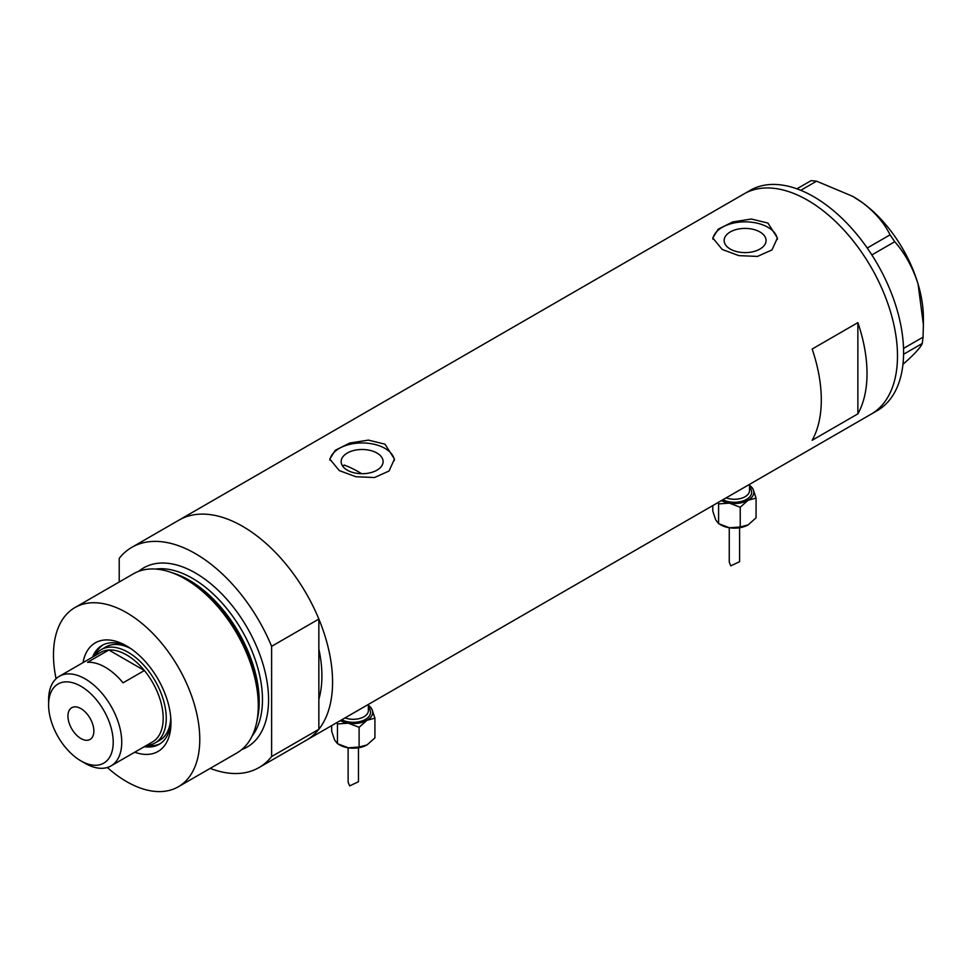 <?xml version="1.0" encoding="UTF-8"?>
<svg xmlns="http://www.w3.org/2000/svg" width="972" height="972" viewBox="0 0 972 972"><rect width="100%" height="100%" fill="white"/><g stroke="black" fill="none" stroke-linecap="round" stroke-linejoin="round"><path stroke-width="1.46" d="M361.633 473.704A112.072 64.699 60 0 0 358.474 471.809A112.072 64.699 60 0 0 344.112 465.029L342.837 466.341M376.966 453.037A20.971 12.101 -0 0 0 354.112 450.413A20.971 12.101 -0 0 0 341.16 461.603A20.971 12.101 -0 0 0 347.308 470.169A20.971 12.101 -0 0 0 370.162 472.793A20.971 12.101 -0 0 0 383.102 461.603A20.971 12.101 -0 0 0 376.966 453.037M759.922 231.944A20.971 12.101 -0 0 0 737.08 229.319A20.971 12.101 -0 0 0 724.128 240.497A20.971 12.101 -0 0 0 730.276 249.063A20.971 12.101 -0 0 0 753.13 251.687A20.971 12.101 -0 0 0 766.07 240.497A20.971 12.101 -0 0 0 759.922 231.944M767.953 223.074L751.368 219.016L732.767 221.932L718.211 229.185L712.768 237.97L722.245 249.476L738.805 255.624L757.431 256.426L771.987 249.913L777.43 237.97L767.953 223.074M777.369 239.343A32.331 18.662 -0 0 0 767.953 227.302A32.331 18.662 -0 0 0 733.848 223.001A32.331 18.662 -0 0 0 712.865 239.112M384.997 444.18L368.412 440.109L349.798 443.025L335.255 450.291L329.812 459.076L339.277 470.582L355.837 476.73L374.475 477.531L389.031 471.019L394.462 459.076L384.997 444.18M394.401 460.436A32.331 18.662 -0 0 0 384.997 448.408A32.331 18.662 -0 0 0 350.892 444.107A32.331 18.662 -0 0 0 329.897 460.206M812.155 440.267L857.875 413.865A127.15 73.41 -120 0 0 857.875 322.631L812.155 349.033A127.15 73.41 60 0 1 812.155 440.267M131.84 547.333A127.15 73.41 -120 0 1 195.421 553.639A127.15 73.41 -120 0 1 271.613 646.331L318.852 619.055A127.15 73.41 -120 0 0 242.66 526.362A127.15 73.41 60 0 1 325.729 638.41A127.15 73.41 60 0 1 306.241 740.299A127.15 73.41 -120 0 0 318.852 729.292L271.613 756.568A127.15 73.41 -120 0 1 258.989 767.576L871.155 414.145A127.15 73.41 -120 0 0 890.68 312.352A127.15 73.41 -120 0 0 744.005 193.902A127.15 73.41 60 0 1 807.586 200.208A127.15 73.41 60 0 1 890.644 312.255A127.15 73.41 60 0 1 871.155 414.145L877.254 410.621A127.15 73.41 -120 0 0 896.779 308.841A127.15 73.41 -120 0 0 750.105 190.391L179.079 520.056A127.15 73.41 60 0 1 242.66 526.362A127.15 73.41 -120 0 0 179.079 520.056L131.84 547.333A127.15 73.41 -120 0 0 119.216 558.353L119.216 581.997M318.852 619.055L318.852 699.305A112.072 64.699 -120 0 0 318.852 649.041A112.072 64.699 60 0 1 318.852 699.305L318.852 729.292M857.875 413.865L857.875 322.631M903.523 348.426L923.048 337.15L922.27 343.468C920.982 346.664 916.523 351.864 908.881 359.057L902.964 364.33M922.27 343.468L903.571 354.27M796.918 188.823L811.122 180.634L816.577 181.181L852.687 196.332L862.516 202.711C875.019 212.236 884.204 222.953 890.06 234.847L894.738 241.712C905.041 253.473 912.83 267.604 918.09 284.128L923.4 324.745L923.048 337.15M816.577 181.181L800.77 190.305M867.231 248.03L890.06 234.847M894.738 241.712L871.848 254.931M853.015 196.514A99.132 57.239 60 0 1 853.294 196.684A99.132 57.239 60 0 1 862.516 202.711A99.132 57.239 60 0 1 918.09 284.128A99.132 57.239 60 0 1 923.4 318.099L923.4 324.745M83.033 662.612A62.718 36.207 60 0 1 126.627 645.967L126.627 645.967A62.718 36.207 60 0 1 170.975 722.779A62.718 36.207 60 0 1 134.756 752.207M128.656 647.194A57.117 32.975 -120 0 0 102.036 645.42A57.117 32.975 -120 0 0 92.619 657.084M130.831 648.616A53.885 31.104 -120 0 0 105.778 646.988L101.21 649.636A53.885 31.104 60 0 1 128.146 652.297A53.885 31.104 60 0 1 163.345 699.779A53.885 31.104 60 0 1 155.095 742.948A53.885 31.104 60 0 1 146.468 745.439A57.117 32.975 -120 0 0 160.186 743.689M103.117 644.837A57.117 32.975 -120 0 0 94.758 655.833A53.885 31.104 60 0 1 101.21 649.636M169.723 571.925L172.639 572.885A100.736 58.162 60 0 1 187.632 579.701A100.736 58.162 60 0 1 257.264 719.474L256.644 722.463A103.445 59.729 -120 0 0 185.13 578.923A103.445 59.729 -120 0 0 169.723 571.925A103.445 59.729 -120 0 0 133.407 573.808L74.905 607.585A103.445 59.729 -120 0 0 56.072 678.723M107.321 767.503A103.445 59.729 -120 0 0 126.627 781.634A103.445 59.729 -120 0 0 178.35 786.761L236.852 752.984A103.445 59.729 -120 0 0 256.644 722.463M178.35 786.761A103.445 59.729 -120 0 0 194.206 703.862A103.445 59.729 -120 0 0 126.627 612.7A103.445 59.729 -120 0 0 74.905 607.585M210.171 768.39A127.15 73.41 -120 0 0 258.989 767.576M271.613 646.331L271.613 756.568M144.342 746.666A57.117 32.975 -120 0 0 159.141 744.345A57.117 32.975 -120 0 0 170.926 720.41M155.095 742.948L159.663 740.312A53.885 31.104 -120 0 0 170.768 717.81M85.171 763.336L80.907 760.869A45.684 26.378 -120 0 0 113.214 742.219A45.684 26.378 -120 0 0 80.907 686.256A45.684 26.378 -120 0 0 48.6 704.919A45.684 26.378 -120 0 0 80.907 760.869L85.171 763.336A51.723 29.865 60 0 0 111.039 765.9L152.483 741.964A51.723 29.865 -120 0 0 144.391 670.522A51.723 29.865 -120 0 0 126.627 654.934A51.723 29.865 -120 0 0 108.852 650.001A51.723 29.865 -120 0 0 100.76 652.382L59.316 676.305A51.723 29.865 60 0 1 85.171 678.869A51.723 29.865 60 0 1 118.961 724.456A51.723 29.865 60 0 1 111.039 765.9M80.907 708.612A18.322 10.57 -120 0 0 71.746 707.701A18.322 10.57 -120 0 0 68.939 722.378A18.322 10.57 -120 0 0 80.907 738.526A18.322 10.57 -120 0 0 90.068 739.437A18.322 10.57 -120 0 0 92.875 724.748A18.322 10.57 -120 0 0 80.907 708.612M123.055 682.83L144.391 670.522L108.852 650.001L87.516 662.321A51.723 29.865 -120 0 1 105.292 667.254A51.723 29.865 -120 0 1 123.055 682.83M48.6 704.919L48.6 699.986A51.723 29.865 60 0 1 59.316 676.305M729.255 527.747L729.255 562.095L730.774 565.874L739.607 561.682L739.607 527.747M718.199 502.451L718.6 503.909L729.413 503.132A19.391 11.202 180 0 1 721.406 500.604M749.521 485.271A19.391 11.202 180 0 1 753.166 489.414A19.391 11.202 180 0 1 748.148 500.228L756.07 498.114L753.166 489.414L749.521 485.198M729.413 503.132A19.391 11.202 0 0 0 748.148 500.228L740.227 507.25L729.413 503.132M756.07 498.114L756.07 517.845L748.148 524.868A19.391 11.202 180 0 1 729.413 527.76A19.391 11.202 180 0 1 719.936 524.394M748.148 524.868L740.227 526.994L729.413 527.76L718.6 523.641L715.696 519.85L712.792 511.151L712.792 505.574M718.6 523.641L718.6 503.909M740.227 526.994L740.227 507.25M348.122 747.784L348.122 782.144L349.641 785.911L358.474 781.731L358.474 747.784M337.065 722.5L337.454 723.958L348.28 723.18A19.391 11.202 180 0 1 340.261 720.653M368.376 705.32A19.391 11.202 180 0 1 372.033 709.463A19.391 11.202 180 0 1 367.015 720.276L374.925 718.162L372.033 709.463L368.376 705.247M348.28 723.18A19.391 11.202 0 0 0 367.015 720.276L359.093 727.299L348.28 723.18M374.925 718.162L374.925 737.894L367.015 744.917A19.391 11.202 180 0 1 348.28 747.808A19.391 11.202 180 0 1 338.803 744.443M367.015 744.917L359.093 747.031L348.28 747.808L337.454 743.689L334.562 739.899L331.659 731.199L331.659 725.622M337.454 743.689L337.454 723.958M359.093 747.031L359.093 727.299M173.49 573.176A99.132 57.239 60 0 1 189.103 580.15A99.132 57.239 60 0 1 257.446 718.587M138.802 571.281A103.445 59.729 60 0 1 195.421 572.994A103.445 59.729 60 0 1 264.311 668.833A103.445 59.729 60 0 1 241.736 749.57M252.064 736.12A99.132 57.239 -120 0 0 253.571 655.067A99.132 57.239 -120 0 0 192.371 578.267A99.132 57.239 -120 0 0 155.617 569.07M726.181 497.846A15.09 8.712 0 0 0 741.612 498.211A15.09 8.712 0 0 0 749.521 490.556L749.521 484.372M749.521 487.494A17.241 9.951 180 0 1 745.172 500.094A17.241 9.951 180 0 1 722.925 499.73M345.048 717.895A15.09 8.712 0 0 0 360.478 718.259A15.09 8.712 0 0 0 368.376 710.605L368.376 704.421M368.376 707.543A17.241 9.951 180 0 1 364.038 720.143A17.241 9.951 180 0 1 341.792 719.778M853.294 196.684L852.687 196.332"/></g></svg>
